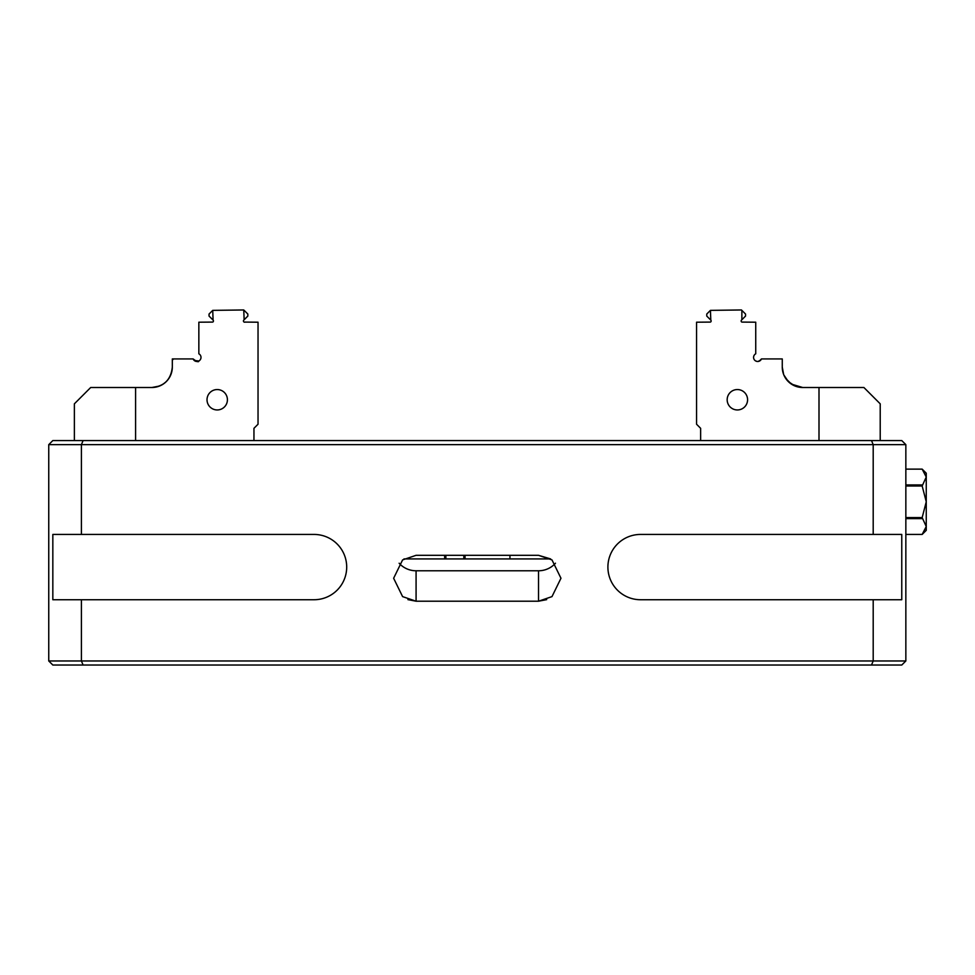 <?xml version="1.0" encoding="UTF-8"?>
<svg xmlns="http://www.w3.org/2000/svg" width="975" height="975" viewBox="0 0 975 975"><rect width="100%" height="100%" fill="white"/><g stroke="black" fill="none" stroke-linecap="round" stroke-linejoin="round"><path stroke-width="1.46" d="M465.051 557.7L463.832 558.919L463.832 555.311M445.867 555.311L445.867 558.919L444.649 557.7L444.649 555.311M509.949 558.919L509.949 555.311M465.051 555.311L465.051 558.919M346.698 567.084A32.65 32.65 0 0 0 314.035 534.434L52.833 534.434L52.833 599.735L314.035 599.735A32.65 32.65 0 0 0 346.698 567.084M546.683 599.637L538.517 601.209L416.081 601.209L407.916 599.637M399.128 563.221A22.449 21.962 180 0 0 416.081 570.777L416.081 601.209L402.602 596.615L393.632 578.26L402.602 559.906L416.081 555.311L538.517 555.311L550.607 558.919L403.991 558.919M81.4 599.735L81.4 660.965L48.75 660.965L48.75 444.649L52.833 440.566L700.635 440.566L700.635 428.317L696.564 424.235L696.564 322.201L710.434 322.091A1.219 1.219 0 0 0 710.799 320.117L710.434 310.367L706.765 314.035C711.47 309.331 711.47 309.331 706.765 314.035C711.47 309.331 711.47 309.331 706.765 314.035C711.47 309.331 711.47 309.331 706.765 314.035C711.47 309.331 711.47 309.331 706.765 314.035C711.47 309.331 711.47 309.331 706.765 314.035C711.47 309.331 711.47 309.331 706.765 314.035C711.47 309.331 711.47 309.331 706.765 314.035C711.47 309.331 711.47 309.331 706.765 314.035C711.47 309.331 711.47 309.331 706.765 314.035C711.47 309.331 711.47 309.331 706.765 314.035C711.47 309.331 711.47 309.331 706.765 314.035C711.47 309.331 711.47 309.331 706.765 314.035C711.47 309.331 711.47 309.331 706.765 314.035C711.47 309.331 711.47 309.331 706.765 314.035C711.47 309.331 711.47 309.331 706.765 314.035C711.47 309.331 711.47 309.331 706.765 314.035C711.47 309.331 711.47 309.331 706.765 314.035C711.47 309.331 711.47 309.331 706.765 314.035C711.47 309.331 711.47 309.331 706.765 314.035C711.47 309.331 711.47 309.331 706.765 314.035C711.47 309.331 711.47 309.331 706.765 314.035C711.47 309.331 711.47 309.331 706.765 314.035C711.47 309.331 711.47 309.331 706.765 314.035C711.47 309.331 711.47 309.331 706.765 314.035C711.47 309.331 711.47 309.331 706.765 314.035C711.47 309.331 711.47 309.331 706.765 314.035C711.47 309.331 711.47 309.331 706.765 314.035C711.47 309.331 711.47 309.331 706.765 314.035C711.47 309.331 711.47 309.331 706.765 314.035C711.47 309.331 711.47 309.331 706.765 314.035C711.47 309.331 711.47 309.331 706.765 314.035C711.47 309.331 711.47 309.331 706.765 314.035C711.47 309.331 711.47 309.331 706.765 314.035C711.47 309.331 711.47 309.331 706.765 314.035C711.47 309.331 711.47 309.331 706.765 314.035C711.47 309.331 711.47 309.331 706.765 314.035C711.47 309.331 711.47 309.331 706.765 314.035C711.47 309.331 711.47 309.331 706.765 314.035C711.47 309.331 711.47 309.331 706.765 314.035C711.47 309.331 711.47 309.331 706.765 314.035C711.47 309.331 711.47 309.331 706.765 314.035C711.47 309.331 711.47 309.331 706.765 314.035C711.47 309.331 711.47 309.331 706.765 314.035C711.47 309.331 711.47 309.331 706.765 314.035C711.47 309.331 711.47 309.331 706.765 314.035C711.47 309.331 711.47 309.331 706.765 314.035C711.47 309.331 711.47 309.331 706.765 314.035C711.47 309.331 711.47 309.331 706.765 314.035C711.47 309.331 711.47 309.331 706.765 314.035C711.47 309.331 711.47 309.331 706.765 314.035C711.47 309.331 711.47 309.331 706.765 314.035C711.47 309.331 711.47 309.331 706.765 314.035C711.47 309.331 711.47 309.331 706.765 314.035C711.47 309.331 711.47 309.331 706.765 314.035C711.47 309.331 711.47 309.331 706.765 314.035C711.47 309.331 711.47 309.331 706.765 314.035C711.47 309.331 711.47 309.331 706.765 314.035C711.47 309.331 711.47 309.331 706.765 314.035C711.47 309.331 711.47 309.331 706.765 314.035C711.47 309.331 711.47 309.331 706.765 314.035L706.765 316.083C711.47 320.799 711.47 320.799 706.765 316.083C711.47 320.799 711.47 320.799 706.765 316.083C711.47 320.799 711.47 320.799 706.765 316.083C711.47 320.799 711.47 320.799 706.765 316.083C711.47 320.799 711.47 320.799 706.765 316.083C711.47 320.799 711.47 320.799 706.765 316.083C711.47 320.799 711.47 320.799 706.765 316.083C711.47 320.799 711.47 320.799 706.765 316.083C711.47 320.799 711.47 320.799 706.765 316.083C711.47 320.799 711.47 320.799 706.765 316.083C711.47 320.799 711.47 320.799 706.765 316.083C711.47 320.799 711.47 320.799 706.765 316.083C711.47 320.799 711.47 320.799 706.765 316.083C711.47 320.799 711.47 320.799 706.765 316.083C711.47 320.799 711.47 320.799 706.765 316.083C711.47 320.799 711.47 320.799 706.765 316.083C711.47 320.799 711.47 320.799 706.765 316.083C711.47 320.799 711.47 320.799 706.765 316.083C711.47 320.799 711.47 320.799 706.765 316.083C711.47 320.799 711.47 320.799 706.765 316.083C711.47 320.799 711.47 320.799 706.765 316.083C711.47 320.799 711.47 320.799 706.765 316.083C711.47 320.799 711.47 320.799 706.765 316.083C711.47 320.799 711.47 320.799 706.765 316.083C711.47 320.799 711.47 320.799 706.765 316.083C711.47 320.799 711.47 320.799 706.765 316.083C711.47 320.799 711.47 320.799 706.765 316.083C711.47 320.799 711.47 320.799 706.765 316.083C711.47 320.799 711.47 320.799 706.765 316.083C711.47 320.799 711.47 320.799 706.765 316.083C711.47 320.799 711.47 320.799 706.765 316.083C711.47 320.799 711.47 320.799 706.765 316.083C711.47 320.799 711.47 320.799 706.765 316.083C711.47 320.799 711.47 320.799 706.765 316.083C711.47 320.799 711.47 320.799 706.765 316.083C711.47 320.799 711.47 320.799 706.765 316.083C711.47 320.799 711.47 320.799 706.765 316.083C711.47 320.799 711.47 320.799 706.765 316.083C711.47 320.799 711.47 320.799 706.765 316.083C711.47 320.799 711.47 320.799 706.765 316.083C711.47 320.799 711.47 320.799 706.765 316.083C711.47 320.799 711.47 320.799 706.765 316.083C711.47 320.799 711.47 320.799 706.765 316.083C711.47 320.799 711.47 320.799 706.765 316.083C711.47 320.799 711.47 320.799 706.765 316.083C711.47 320.799 711.47 320.799 706.765 316.083C711.47 320.799 711.47 320.799 706.765 316.083C711.47 320.799 711.47 320.799 706.765 316.083C711.47 320.799 711.47 320.799 706.765 316.083C711.47 320.799 711.47 320.799 706.765 316.083C711.47 320.799 711.47 320.799 706.765 316.083C711.47 320.799 711.47 320.799 706.765 316.083C711.47 320.799 711.47 320.799 706.765 316.083C711.47 320.799 711.47 320.799 706.765 316.083C711.47 320.799 711.47 320.799 706.765 316.083C711.47 320.799 711.47 320.799 706.765 316.083C711.47 320.799 711.47 320.799 706.765 316.083C711.47 320.799 711.47 320.799 706.765 316.083C711.47 320.799 711.47 320.799 706.765 316.083C711.47 320.799 711.47 320.799 706.765 316.083L710.434 319.751M83.094 665.035L81.4 660.965L873.198 660.965L873.198 599.735L901.765 599.735L901.765 534.434L873.198 534.434L873.198 444.649L905.848 444.649L905.848 660.965L901.765 665.035L52.833 665.035L48.75 660.965M873.198 534.434L640.551 534.434A32.65 32.65 0 0 0 607.9 567.084A32.65 32.65 0 0 0 640.551 599.735L873.198 599.735M700.635 440.566L871.504 440.566L873.198 444.649L81.4 444.649L81.4 534.434M538.517 555.311L551.984 559.906L560.966 578.26L551.984 596.615L538.517 601.209L538.517 570.777A22.449 21.962 180 0 0 555.47 563.221M871.504 440.566L901.765 440.566L905.848 444.649M83.094 440.566L81.4 444.649L48.75 444.649M871.504 665.035L873.198 660.965L905.848 660.965M416.081 570.777L538.517 570.777M905.848 485.977L922.167 485.977L926.25 477.043L926.25 473.216L922.167 469.133L905.848 469.133L922.167 469.133L926.25 477.043L926.25 530.351L922.167 534.434L905.848 534.434L922.167 534.434L926.25 526.524L922.167 517.591L905.848 517.591M922.167 485.977L926.25 501.784L922.167 517.591M926.25 477.043L926.165 475.946M922.167 484.941L905.848 484.941M905.848 518.627L922.167 518.627M710.434 310.367L741.451 309.965L745.534 314.035L745.534 316.083C740.829 320.799 740.829 320.799 745.534 316.083C740.829 320.799 740.829 320.799 745.534 316.083C740.829 320.799 740.829 320.799 745.534 316.083C740.829 320.799 740.829 320.799 745.534 316.083C740.829 320.799 740.829 320.799 745.534 316.083C740.829 320.799 740.829 320.799 745.534 316.083C740.829 320.799 740.829 320.799 745.534 316.083C740.829 320.799 740.829 320.799 745.534 316.083C740.829 320.799 740.829 320.799 745.534 316.083C740.829 320.799 740.829 320.799 745.534 316.083C740.829 320.799 740.829 320.799 745.534 316.083C740.829 320.799 740.829 320.799 745.534 316.083C740.829 320.799 740.829 320.799 745.534 316.083C740.829 320.799 740.829 320.799 745.534 316.083C740.829 320.799 740.829 320.799 745.534 316.083C740.829 320.799 740.829 320.799 745.534 316.083C740.829 320.799 740.829 320.799 745.534 316.083C740.829 320.799 740.829 320.799 745.534 316.083C740.829 320.799 740.829 320.799 745.534 316.083C740.829 320.799 740.829 320.799 745.534 316.083C740.829 320.799 740.829 320.799 745.534 316.083C740.829 320.799 740.829 320.799 745.534 316.083C740.829 320.799 740.829 320.799 745.534 316.083C740.829 320.799 740.829 320.799 745.534 316.083C740.829 320.799 740.829 320.799 745.534 316.083C740.829 320.799 740.829 320.799 745.534 316.083C740.829 320.799 740.829 320.799 745.534 316.083C740.829 320.799 740.829 320.799 745.534 316.083C740.829 320.799 740.829 320.799 745.534 316.083C740.829 320.799 740.829 320.799 745.534 316.083C740.829 320.799 740.829 320.799 745.534 316.083C740.829 320.799 740.829 320.799 745.534 316.083C740.829 320.799 740.829 320.799 745.534 316.083C740.829 320.799 740.829 320.799 745.534 316.083C740.829 320.799 740.829 320.799 745.534 316.083C740.829 320.799 740.829 320.799 745.534 316.083C740.829 320.799 740.829 320.799 745.534 316.083C740.829 320.799 740.829 320.799 745.534 316.083C740.829 320.799 740.829 320.799 745.534 316.083C740.829 320.799 740.829 320.799 745.534 316.083C740.829 320.799 740.829 320.799 745.534 316.083C740.829 320.799 740.829 320.799 745.534 316.083C740.829 320.799 740.829 320.799 745.534 316.083C740.829 320.799 740.829 320.799 745.534 316.083C740.829 320.799 740.829 320.799 745.534 316.083C740.829 320.799 740.829 320.799 745.534 316.083C740.829 320.799 740.829 320.799 745.534 316.083C740.829 320.799 740.829 320.799 745.534 316.083C740.829 320.799 740.829 320.799 745.534 316.083C740.829 320.799 740.829 320.799 745.534 316.083C740.829 320.799 740.829 320.799 745.534 316.083C740.829 320.799 740.829 320.799 745.534 316.083C740.829 320.799 740.829 320.799 745.534 316.083C740.829 320.799 740.829 320.799 745.534 316.083C740.829 320.799 740.829 320.799 745.534 316.083C740.829 320.799 740.829 320.799 745.534 316.083C740.829 320.799 740.829 320.799 745.534 316.083C740.829 320.799 740.829 320.799 745.534 316.083C740.829 320.799 740.829 320.799 745.534 316.083C740.829 320.799 740.829 320.799 745.534 316.083L741.5 320.117A1.219 1.219 0 0 0 741.865 322.091L755.735 322.201L755.735 353.803A4.083 4.083 0 0 0 756.892 361.408A4.083 4.083 0 0 0 761.463 358.934L759.184 361.189L761.463 358.934L782.267 358.934L782.267 367.1L783.644 374.461M785.899 378.714L788.336 381.615L783.851 374.973M782.267 367.1A20.402 20.402 0 0 0 802.681 387.502L791.456 384.138L795.027 386.015L788.336 381.615M755.735 360.994L757.283 361.457L755.735 360.994M727.167 399.75A10.201 10.201 0 0 0 737.368 409.951A10.201 10.201 0 0 0 747.581 399.75A10.201 10.201 0 0 0 737.368 389.549A10.201 10.201 0 0 0 727.167 399.75M798.842 387.136L802.681 387.502L795.027 386.015M791.468 384.15L785.753 378.495M783.449 373.937L782.669 371.097M802.681 387.502L863.899 387.502L880.218 403.833L880.218 440.566M758.148 361.457L760.939 359.848M745.534 314.035C740.829 309.331 740.829 309.331 745.534 314.035C740.829 309.331 740.829 309.331 745.534 314.035C740.829 309.331 740.829 309.331 745.534 314.035C740.829 309.331 740.829 309.331 745.534 314.035C740.829 309.331 740.829 309.331 745.534 314.035C740.829 309.331 740.829 309.331 745.534 314.035C740.829 309.331 740.829 309.331 745.534 314.035C740.829 309.331 740.829 309.331 745.534 314.035C740.829 309.331 740.829 309.331 745.534 314.035C740.829 309.331 740.829 309.331 745.534 314.035C740.829 309.331 740.829 309.331 745.534 314.035C740.829 309.331 740.829 309.331 745.534 314.035C740.829 309.331 740.829 309.331 745.534 314.035C740.829 309.331 740.829 309.331 745.534 314.035C740.829 309.331 740.829 309.331 745.534 314.035C740.829 309.331 740.829 309.331 745.534 314.035C740.829 309.331 740.829 309.331 745.534 314.035C740.829 309.331 740.829 309.331 745.534 314.035C740.829 309.331 740.829 309.331 745.534 314.035C740.829 309.331 740.829 309.331 745.534 314.035C740.829 309.331 740.829 309.331 745.534 314.035C740.829 309.331 740.829 309.331 745.534 314.035C740.829 309.331 740.829 309.331 745.534 314.035C740.829 309.331 740.829 309.331 745.534 314.035C740.829 309.331 740.829 309.331 745.534 314.035C740.829 309.331 740.829 309.331 745.534 314.035C740.829 309.331 740.829 309.331 745.534 314.035C740.829 309.331 740.829 309.331 745.534 314.035C740.829 309.331 740.829 309.331 745.534 314.035C740.829 309.331 740.829 309.331 745.534 314.035C740.829 309.331 740.829 309.331 745.534 314.035C740.829 309.331 740.829 309.331 745.534 314.035C740.829 309.331 740.829 309.331 745.534 314.035C740.829 309.331 740.829 309.331 745.534 314.035C740.829 309.331 740.829 309.331 745.534 314.035C740.829 309.331 740.829 309.331 745.534 314.035C740.829 309.331 740.829 309.331 745.534 314.035C740.829 309.331 740.829 309.331 745.534 314.035C740.829 309.331 740.829 309.331 745.534 314.035C740.829 309.331 740.829 309.331 745.534 314.035C740.829 309.331 740.829 309.331 745.534 314.035C740.829 309.331 740.829 309.331 745.534 314.035C740.829 309.331 740.829 309.331 745.534 314.035C740.829 309.331 740.829 309.331 745.534 314.035C740.829 309.331 740.829 309.331 745.534 314.035C740.829 309.331 740.829 309.331 745.534 314.035C740.829 309.331 740.829 309.331 745.534 314.035C740.829 309.331 740.829 309.331 745.534 314.035C740.829 309.331 740.829 309.331 745.534 314.035C740.829 309.331 740.829 309.331 745.534 314.035C740.829 309.331 740.829 309.331 745.534 314.035C740.829 309.331 740.829 309.331 745.534 314.035C740.829 309.331 740.829 309.331 745.534 314.035C740.829 309.331 740.829 309.331 745.534 314.035C740.829 309.331 740.829 309.331 745.534 314.035C740.829 309.331 740.829 309.331 745.534 314.035C740.829 309.331 740.829 309.331 745.534 314.035C740.829 309.331 740.829 309.331 745.534 314.035C740.829 309.331 740.829 309.331 745.534 314.035C740.829 309.331 740.829 309.331 745.534 314.035L745.534 316.083M741.865 310.367L741.865 319.751M819 440.566L819 387.502M212.733 319.751L209.052 316.083L209.052 314.035C213.769 309.331 213.769 309.331 209.052 314.035C213.769 309.331 213.769 309.331 209.052 314.035C213.769 309.331 213.769 309.331 209.052 314.035C213.769 309.331 213.769 309.331 209.052 314.035C213.769 309.331 213.769 309.331 209.052 314.035C213.769 309.331 213.769 309.331 209.052 314.035C213.769 309.331 213.769 309.331 209.052 314.035C213.769 309.331 213.769 309.331 209.052 314.035C213.769 309.331 213.769 309.331 209.052 314.035C213.769 309.331 213.769 309.331 209.052 314.035C213.769 309.331 213.769 309.331 209.052 314.035C213.769 309.331 213.769 309.331 209.052 314.035C213.769 309.331 213.769 309.331 209.052 314.035C213.769 309.331 213.769 309.331 209.052 314.035C213.769 309.331 213.769 309.331 209.052 314.035C213.769 309.331 213.769 309.331 209.052 314.035C213.769 309.331 213.769 309.331 209.052 314.035C213.769 309.331 213.769 309.331 209.052 314.035C213.769 309.331 213.769 309.331 209.052 314.035C213.769 309.331 213.769 309.331 209.052 314.035C213.769 309.331 213.769 309.331 209.052 314.035C213.769 309.331 213.769 309.331 209.052 314.035C213.769 309.331 213.769 309.331 209.052 314.035C213.769 309.331 213.769 309.331 209.052 314.035C213.769 309.331 213.769 309.331 209.052 314.035C213.769 309.331 213.769 309.331 209.052 314.035C213.769 309.331 213.769 309.331 209.052 314.035C213.769 309.331 213.769 309.331 209.052 314.035C213.769 309.331 213.769 309.331 209.052 314.035C213.769 309.331 213.769 309.331 209.052 314.035C213.769 309.331 213.769 309.331 209.052 314.035C213.769 309.331 213.769 309.331 209.052 314.035C213.769 309.331 213.769 309.331 209.052 314.035C213.769 309.331 213.769 309.331 209.052 314.035C213.769 309.331 213.769 309.331 209.052 314.035C213.769 309.331 213.769 309.331 209.052 314.035C213.769 309.331 213.769 309.331 209.052 314.035C213.769 309.331 213.769 309.331 209.052 314.035C213.769 309.331 213.769 309.331 209.052 314.035C213.769 309.331 213.769 309.331 209.052 314.035C213.769 309.331 213.769 309.331 209.052 314.035C213.769 309.331 213.769 309.331 209.052 314.035C213.769 309.331 213.769 309.331 209.052 314.035C213.769 309.331 213.769 309.331 209.052 314.035C213.769 309.331 213.769 309.331 209.052 314.035C213.769 309.331 213.769 309.331 209.052 314.035C213.769 309.331 213.769 309.331 209.052 314.035C213.769 309.331 213.769 309.331 209.052 314.035C213.769 309.331 213.769 309.331 209.052 314.035C213.769 309.331 213.769 309.331 209.052 314.035C213.769 309.331 213.769 309.331 209.052 314.035C213.769 309.331 213.769 309.331 209.052 314.035C213.769 309.331 213.769 309.331 209.052 314.035C213.769 309.331 213.769 309.331 209.052 314.035C213.769 309.331 213.769 309.331 209.052 314.035C213.769 309.331 213.769 309.331 209.052 314.035C213.769 309.331 213.769 309.331 209.052 314.035C213.769 309.331 213.769 309.331 209.052 314.035C213.769 309.331 213.769 309.331 209.052 314.035C213.769 309.331 213.769 309.331 209.052 314.035L212.733 310.367L213.086 320.117A1.219 1.219 0 0 1 212.733 322.091L198.851 322.201L198.851 353.803A4.083 4.083 0 0 1 197.693 361.408A4.083 4.083 0 0 1 193.135 358.934C196.743 361.725 198.656 362.408 198.851 360.994C198.656 362.408 196.755 361.725 193.135 358.934L172.319 358.934L172.319 367.1C170.966 379.604 164.166 386.417 151.917 387.502L159.571 386.015M171.929 371.122L170.759 374.936M170.113 376.35L168.797 378.568M161.874 384.906L159.62 385.99M158.048 386.563L156.268 387.038M155.781 387.136L151.917 387.502C164.166 386.405 170.978 379.604 172.319 367.1A20.402 20.402 0 0 1 151.917 387.502L135.586 387.502L135.586 440.566M198.851 360.994L194.244 360.482M207.017 399.75A10.201 10.201 0 0 0 217.218 409.951A10.201 10.201 0 0 0 227.419 399.75A10.201 10.201 0 0 0 217.218 389.549A10.201 10.201 0 0 0 207.017 399.75M163.154 384.138L166.262 381.615M168.724 378.666L169.894 376.752M74.368 440.566L74.368 403.833L90.699 387.502L135.586 387.502M253.951 440.566L253.951 428.317L258.034 424.235L258.034 322.201L244.152 322.091A1.219 1.219 0 0 0 244.664 322.201M209.052 316.083C213.769 320.799 213.769 320.799 209.052 316.083C213.769 320.799 213.769 320.799 209.052 316.083C213.769 320.799 213.769 320.799 209.052 316.083C213.769 320.799 213.769 320.799 209.052 316.083C213.769 320.799 213.769 320.799 209.052 316.083C213.769 320.799 213.769 320.799 209.052 316.083C213.769 320.799 213.769 320.799 209.052 316.083C213.769 320.799 213.769 320.799 209.052 316.083C213.769 320.799 213.769 320.799 209.052 316.083C213.769 320.799 213.769 320.799 209.052 316.083C213.769 320.799 213.769 320.799 209.052 316.083C213.769 320.799 213.769 320.799 209.052 316.083C213.769 320.799 213.769 320.799 209.052 316.083C213.769 320.799 213.769 320.799 209.052 316.083C213.769 320.799 213.769 320.799 209.052 316.083C213.769 320.799 213.769 320.799 209.052 316.083C213.769 320.799 213.769 320.799 209.052 316.083C213.769 320.799 213.769 320.799 209.052 316.083C213.769 320.799 213.769 320.799 209.052 316.083C213.769 320.799 213.769 320.799 209.052 316.083C213.769 320.799 213.769 320.799 209.052 316.083C213.769 320.799 213.769 320.799 209.052 316.083C213.769 320.799 213.769 320.799 209.052 316.083C213.769 320.799 213.769 320.799 209.052 316.083C213.769 320.799 213.769 320.799 209.052 316.083C213.769 320.799 213.769 320.799 209.052 316.083C213.769 320.799 213.769 320.799 209.052 316.083C213.769 320.799 213.769 320.799 209.052 316.083C213.769 320.799 213.769 320.799 209.052 316.083C213.769 320.799 213.769 320.799 209.052 316.083C213.769 320.799 213.769 320.799 209.052 316.083C213.769 320.799 213.769 320.799 209.052 316.083C213.769 320.799 213.769 320.799 209.052 316.083C213.769 320.799 213.769 320.799 209.052 316.083C213.769 320.799 213.769 320.799 209.052 316.083C213.769 320.799 213.769 320.799 209.052 316.083C213.769 320.799 213.769 320.799 209.052 316.083C213.769 320.799 213.769 320.799 209.052 316.083C213.769 320.799 213.769 320.799 209.052 316.083C213.769 320.799 213.769 320.799 209.052 316.083C213.769 320.799 213.769 320.799 209.052 316.083C213.769 320.799 213.769 320.799 209.052 316.083C213.769 320.799 213.769 320.799 209.052 316.083C213.769 320.799 213.769 320.799 209.052 316.083C213.769 320.799 213.769 320.799 209.052 316.083C213.769 320.799 213.769 320.799 209.052 316.083C213.769 320.799 213.769 320.799 209.052 316.083C213.769 320.799 213.769 320.799 209.052 316.083C213.769 320.799 213.769 320.799 209.052 316.083C213.769 320.799 213.769 320.799 209.052 316.083C213.769 320.799 213.769 320.799 209.052 316.083C213.769 320.799 213.769 320.799 209.052 316.083C213.769 320.799 213.769 320.799 209.052 316.083C213.769 320.799 213.769 320.799 209.052 316.083C213.769 320.799 213.769 320.799 209.052 316.083C213.769 320.799 213.769 320.799 209.052 316.083C213.769 320.799 213.769 320.799 209.052 316.083C213.769 320.799 213.769 320.799 209.052 316.083C213.769 320.799 213.769 320.799 209.052 316.083C213.769 320.799 213.769 320.799 209.052 316.083M247.833 316.083C243.116 320.799 243.116 320.799 247.833 316.083C243.116 320.799 243.116 320.799 247.833 316.083C243.116 320.799 243.116 320.799 247.833 316.083C243.116 320.799 243.116 320.799 247.833 316.083C243.116 320.799 243.116 320.799 247.833 316.083C243.116 320.799 243.116 320.799 247.833 316.083C243.116 320.799 243.116 320.799 247.833 316.083C243.116 320.799 243.116 320.799 247.833 316.083C243.116 320.799 243.116 320.799 247.833 316.083C243.116 320.799 243.116 320.799 247.833 316.083C243.116 320.799 243.116 320.799 247.833 316.083C243.116 320.799 243.116 320.799 247.833 316.083C243.116 320.799 243.116 320.799 247.833 316.083C243.116 320.799 243.116 320.799 247.833 316.083C243.116 320.799 243.116 320.799 247.833 316.083C243.116 320.799 243.116 320.799 247.833 316.083C243.116 320.799 243.116 320.799 247.833 316.083C243.116 320.799 243.116 320.799 247.833 316.083C243.116 320.799 243.116 320.799 247.833 316.083C243.116 320.799 243.116 320.799 247.833 316.083C243.116 320.799 243.116 320.799 247.833 316.083C243.116 320.799 243.116 320.799 247.833 316.083C243.116 320.799 243.116 320.799 247.833 316.083C243.116 320.799 243.116 320.799 247.833 316.083C243.116 320.799 243.116 320.799 247.833 316.083C243.116 320.799 243.116 320.799 247.833 316.083C243.116 320.799 243.116 320.799 247.833 316.083C243.116 320.799 243.116 320.799 247.833 316.083C243.116 320.799 243.116 320.799 247.833 316.083C243.116 320.799 243.116 320.799 247.833 316.083C243.116 320.799 243.116 320.799 247.833 316.083C243.116 320.799 243.116 320.799 247.833 316.083C243.116 320.799 243.116 320.799 247.833 316.083C243.116 320.799 243.116 320.799 247.833 316.083C243.116 320.799 243.116 320.799 247.833 316.083C243.116 320.799 243.116 320.799 247.833 316.083C243.116 320.799 243.116 320.799 247.833 316.083C243.116 320.799 243.116 320.799 247.833 316.083C243.116 320.799 243.116 320.799 247.833 316.083C243.116 320.799 243.116 320.799 247.833 316.083C243.116 320.799 243.116 320.799 247.833 316.083C243.116 320.799 243.116 320.799 247.833 316.083C243.116 320.799 243.116 320.799 247.833 316.083C243.116 320.799 243.116 320.799 247.833 316.083C243.116 320.799 243.116 320.799 247.833 316.083C243.116 320.799 243.116 320.799 247.833 316.083C243.116 320.799 243.116 320.799 247.833 316.083C243.116 320.799 243.116 320.799 247.833 316.083C243.116 320.799 243.116 320.799 247.833 316.083C243.116 320.799 243.116 320.799 247.833 316.083C243.116 320.799 243.116 320.799 247.833 316.083C243.116 320.799 243.116 320.799 247.833 316.083C243.116 320.799 243.116 320.799 247.833 316.083C243.116 320.799 243.116 320.799 247.833 316.083C243.116 320.799 243.116 320.799 247.833 316.083C243.116 320.799 243.116 320.799 247.833 316.083C243.116 320.799 243.116 320.799 247.833 316.083C243.116 320.799 243.116 320.799 247.833 316.083C243.116 320.799 243.116 320.799 247.833 316.083C243.116 320.799 243.116 320.799 247.833 316.083L247.833 314.035L247.833 316.083L244.152 319.751L243.75 309.965L212.733 310.367M173.55 358.934L172.319 360.165M244.152 319.751L243.799 320.117A1.219 1.219 0 0 0 244.152 322.091M247.833 314.035C243.116 309.331 243.116 309.331 247.833 314.035C243.116 309.331 243.116 309.331 247.833 314.035C243.116 309.331 243.116 309.331 247.833 314.035C243.116 309.331 243.116 309.331 247.833 314.035C243.116 309.331 243.116 309.331 247.833 314.035C243.116 309.331 243.116 309.331 247.833 314.035C243.116 309.331 243.116 309.331 247.833 314.035C243.116 309.331 243.116 309.331 247.833 314.035C243.116 309.331 243.116 309.331 247.833 314.035C243.116 309.331 243.116 309.331 247.833 314.035C243.116 309.331 243.116 309.331 247.833 314.035C243.116 309.331 243.116 309.331 247.833 314.035C243.116 309.331 243.116 309.331 247.833 314.035C243.116 309.331 243.116 309.331 247.833 314.035C243.116 309.331 243.116 309.331 247.833 314.035C243.116 309.331 243.116 309.331 247.833 314.035C243.116 309.331 243.116 309.331 247.833 314.035C243.116 309.331 243.116 309.331 247.833 314.035C243.116 309.331 243.116 309.331 247.833 314.035C243.116 309.331 243.116 309.331 247.833 314.035C243.116 309.331 243.116 309.331 247.833 314.035C243.116 309.331 243.116 309.331 247.833 314.035C243.116 309.331 243.116 309.331 247.833 314.035C243.116 309.331 243.116 309.331 247.833 314.035C243.116 309.331 243.116 309.331 247.833 314.035C243.116 309.331 243.116 309.331 247.833 314.035C243.116 309.331 243.116 309.331 247.833 314.035C243.116 309.331 243.116 309.331 247.833 314.035C243.116 309.331 243.116 309.331 247.833 314.035C243.116 309.331 243.116 309.331 247.833 314.035C243.116 309.331 243.116 309.331 247.833 314.035C243.116 309.331 243.116 309.331 247.833 314.035C243.116 309.331 243.116 309.331 247.833 314.035C243.116 309.331 243.116 309.331 247.833 314.035C243.116 309.331 243.116 309.331 247.833 314.035C243.116 309.331 243.116 309.331 247.833 314.035C243.116 309.331 243.116 309.331 247.833 314.035C243.116 309.331 243.116 309.331 247.833 314.035C243.116 309.331 243.116 309.331 247.833 314.035C243.116 309.331 243.116 309.331 247.833 314.035C243.116 309.331 243.116 309.331 247.833 314.035C243.116 309.331 243.116 309.331 247.833 314.035C243.116 309.331 243.116 309.331 247.833 314.035C243.116 309.331 243.116 309.331 247.833 314.035C243.116 309.331 243.116 309.331 247.833 314.035C243.116 309.331 243.116 309.331 247.833 314.035C243.116 309.331 243.116 309.331 247.833 314.035C243.116 309.331 243.116 309.331 247.833 314.035C243.116 309.331 243.116 309.331 247.833 314.035C243.116 309.331 243.116 309.331 247.833 314.035C243.116 309.331 243.116 309.331 247.833 314.035C243.116 309.331 243.116 309.331 247.833 314.035C243.116 309.331 243.116 309.331 247.833 314.035C243.116 309.331 243.116 309.331 247.833 314.035C243.116 309.331 243.116 309.331 247.833 314.035C243.116 309.331 243.116 309.331 247.833 314.035C243.116 309.331 243.116 309.331 247.833 314.035C243.116 309.331 243.116 309.331 247.833 314.035C243.116 309.331 243.116 309.331 247.833 314.035C243.116 309.331 243.116 309.331 247.833 314.035L244.152 310.367"/></g></svg>
